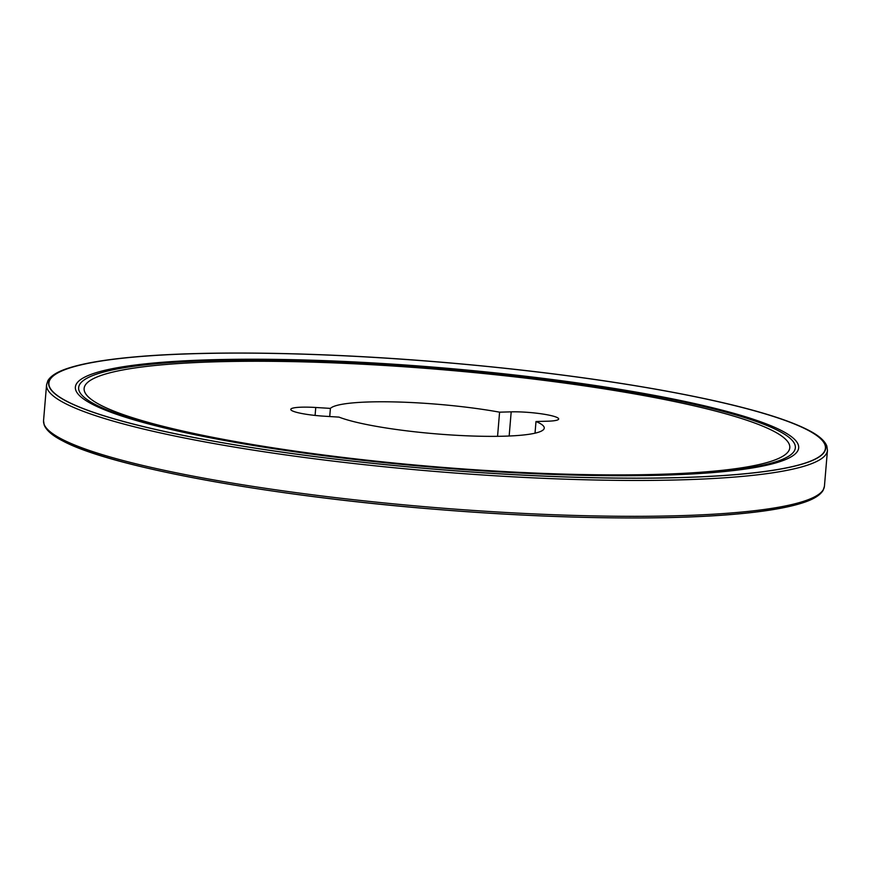 <?xml version="1.0" encoding="UTF-8"?>
<svg xmlns="http://www.w3.org/2000/svg" width="871" height="871" viewBox="0 0 871 871"><rect width="100%" height="100%" fill="white"/><g stroke="black" fill="none" stroke-linecap="round" stroke-linejoin="round"><path stroke-width="1.31" d="M330.403 408.39L315.759 407.486A29.385 4.039 4.8 0 0 290.772 409.381A29.385 4.039 4.8 0 0 324.35 416.207L338.993 417.111A107.743 14.807 4.8 0 0 458.843 435.424A107.743 14.807 4.8 0 0 544.244 428.086A107.743 14.807 4.8 0 0 535.992 421.52L547.598 421.205A29.385 4.039 4.8 0 0 558.67 418.984A29.385 4.039 4.8 0 0 542.274 413.954A29.385 4.039 4.8 0 0 511.19 411.852L499.584 412.168A107.743 14.807 4.8 0 0 330.403 408.39L329.717 416.534M499.584 412.168L497.559 436.327M535.992 421.52L535.023 433.181M133.045 423.981A389.609 53.545 4.8 0 0 798.272 465.125A389.609 53.545 4.8 0 0 380.192 357.785A389.609 53.545 4.8 0 0 133.045 423.981M160.58 425.679A354.072 48.667 4.8 0 0 551.191 473.693A354.072 48.667 4.8 0 0 789.801 447.716A354.072 48.667 4.8 0 0 441.031 369.587A354.072 48.667 4.8 0 0 84.128 388.455A354.072 48.667 4.8 0 0 160.58 425.679M511.19 411.852L509.154 436.012M315.759 407.486L315.084 415.434M132.838 423.992A389.881 53.588 4.8 0 0 798.522 465.158A389.881 53.588 4.8 0 0 380.148 357.741A389.881 53.588 4.8 0 0 132.838 423.992M819.023 494.14A389.881 53.588 -175.2 0 1 429.349 508.773A389.881 53.588 -175.2 0 1 47.567 429.359M824.434 486.225L823.117 490.351C820.014 495.49 812.741 499.802 801.32 503.275C786.045 508.022 764.019 511.658 735.266 514.173C663.571 520.575 551.267 518.778 437.209 509.437C270.837 496.252 111.455 467.226 62.886 440.998C52.565 435.772 46.326 430.416 44.16 424.939L43.55 420.66A391.819 53.85 4.8 0 0 128.146 461.848A391.819 53.85 4.8 0 0 560.401 514.979A391.819 53.85 4.8 0 0 824.434 486.225L827.45 450.351A391.819 53.85 -175.2 0 1 563.417 479.104A391.819 53.85 -175.2 0 1 131.162 425.973A391.819 53.85 -175.2 0 1 46.566 384.786L47.883 380.66C50.986 375.521 58.237 371.22 69.647 367.747C84.857 363.011 106.763 359.385 135.375 356.86C206.928 350.436 319.134 352.2 433.17 361.519C539.16 370.306 630.746 382.913 707.927 399.343C754.417 409.446 787.776 419.648 808.005 429.958C818.381 435.195 824.663 440.563 826.84 446.05L827.45 450.351M153.71 425.255A362.946 49.887 4.8 0 0 773.404 463.579A362.946 49.887 4.8 0 0 383.937 363.588A362.946 49.887 4.8 0 0 153.71 425.255M156.268 425.407A359.636 49.429 4.8 0 0 770.312 463.383A359.636 49.429 4.8 0 0 384.394 364.307A359.636 49.429 4.8 0 0 156.268 425.407M43.55 420.66L46.566 384.786"/></g></svg>
